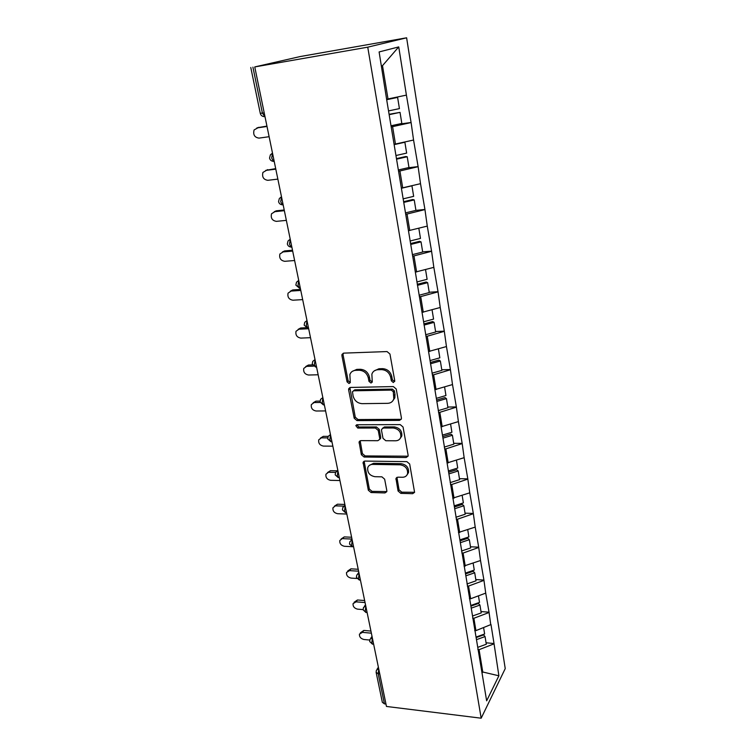 <?xml version="1.0" encoding="UTF-8"?>
<svg xmlns="http://www.w3.org/2000/svg" width="756" height="756" viewBox="0 0 756 756"><rect width="100%" height="100%" fill="white"/><g stroke="black" fill="none" stroke-linecap="round" stroke-linejoin="round"><path stroke-width="1.13" d="M393.356 382.527L394.745 380.75L389.954 354.025L387.044 351.568L343.782 353.128L341.995 354.441L341.92 355.698L347.051 381.837L349.017 383.509L350.274 382.602L349.877 374.541C350.869 371.933 352.806 370.534 355.67 370.336L359.223 370.242C363.929 370.591 366.962 373.162 368.333 377.953L368.975 381.336L370.969 383.027L372.273 382.073L371.867 374.144C372.869 371.404 374.872 369.93 377.887 369.722L381.506 369.618C386.297 369.967 389.378 372.566 390.72 377.405L391.343 380.826L393.356 382.527M374.211 370.912L378.945 368.758L382.564 368.654C387.346 369.004 390.408 371.593 391.759 376.422L392.373 379.843L394.717 381.496M343.252 353.222L343.044 354.781L348.157 380.873L350.302 382.517M352.249 371.404L356.766 369.391L360.319 369.287C365.006 369.637 368.04 372.198 369.41 376.979L370.043 380.362L372.283 382.016M398.072 491.013L400.822 493.356L412.663 493.687L414.581 492.345L409.686 464.023L406.889 461.642L364.883 461.075L363.088 462.313L368.323 490.219L371.035 492.534L384.965 492.921L386.807 491.655L386.836 490.71L384.653 479.181L381.903 476.838L374.938 476.696C369.712 475.656 367.303 472.67 367.728 467.747C368.493 465.583 370.1 464.467 372.566 464.401L400.198 464.817C405.443 465.79 407.9 468.739 407.578 473.662C406.813 475.996 405.112 477.197 402.475 477.263L397.836 477.168L395.955 478.472L398.072 491.013L399.045 489.841L401.786 492.175L414.59 492.298M386.458 706.454L254.753 66.934L367.747 47.165L481.175 718.2L386.458 706.454M399.451 420.383L401.379 418.975L401.427 417.945L396.229 389.009L393.356 386.581L350.491 387.45L348.696 388.735L348.639 389.926L354.195 418.238L356.974 420.601L399.451 420.383L401.323 419.145M403.052 427.017L408.108 455.188L408.07 456.142L406.142 457.522L364.09 457.03L361.349 454.696L359.091 441.891L360.886 440.635L377.83 440.701L379.682 439.387L379.72 438.348L378.227 430.41L375.43 428.028L357.739 428.057L355.83 425.637L357.087 424.749L400.217 424.617L403.052 427.017M367.747 47.165L406.624 37.8L505.235 668.597L481.175 718.2M486.07 642.798L494.018 643.526L490.994 624.532L475.921 630.636L474.692 630.532M494.018 643.526L498.884 675.788L486.647 700.821L387.081 102.183L379.115 51.937L398.733 46.91L406.407 95.114L386.949 99.178M397.637 124.353L411.094 122.491L406.407 95.114M411.094 122.491L413.56 140.03L394.415 144.264M407.635 167.841L418.115 166.603L413.56 140.03M418.115 166.603L420.516 183.68L401.672 188.064M405.443 212.899L415.932 210.376L424.938 209.469L420.516 183.68M424.938 209.469L427.272 226.101L408.731 230.637M422.661 251.861L431.572 251.153L427.272 226.101M431.572 251.153L433.84 267.359L415.592 272.028M429.21 292.241L438.026 291.693L433.84 267.359M438.026 291.693L440.228 307.494L422.264 312.294M435.579 331.534L444.301 331.147L440.228 307.494M444.301 331.147L446.446 346.55L428.756 351.464M441.787 369.779L450.415 369.542L446.446 346.55M450.415 369.542L452.504 384.568L435.069 389.605M447.826 407.03L456.369 406.936L452.504 384.568M456.369 406.936L458.401 421.602L441.23 426.734M453.713 443.318L462.162 443.366L458.401 421.602M462.162 443.366L464.146 457.673L447.221 462.908M459.45 478.68L467.813 478.86L464.146 457.673M467.813 478.86L469.75 492.827L452.74 498.147M465.034 513.163L473.322 513.456L469.75 492.827M473.322 513.456L475.203 527.102L458.438 532.498M470.487 546.777L478.69 547.183L475.203 527.102M478.69 547.183L480.523 560.517L463.995 565.989M475.807 579.568L483.925 580.088L480.523 560.517M483.925 580.088L485.721 593.12L470.648 598.752L469.41 598.657M481.005 611.566L489.037 612.19L485.721 593.12M489.037 612.19L490.786 624.928M475.921 630.636L473.88 618.266L472.642 618.162M488.82 612.587L473.88 618.266M470.648 598.752L468.55 586.061L467.312 585.976M483.708 580.466L468.55 586.061M465.242 566.064L463.097 553.061L461.84 552.995M478.463 547.552L463.097 553.061M459.705 532.555L457.503 519.211L456.227 519.164M473.086 513.797L457.503 519.211M454.025 498.185L451.757 484.502L450.472 484.473M467.577 479.191L451.757 484.502M448.195 462.918L445.87 448.884L444.575 448.875M461.916 443.677L445.87 448.884M442.203 426.734L439.822 412.322L438.518 412.332M456.114 407.238L439.822 412.322M436.061 389.586L433.623 374.787L432.29 374.825M450.16 369.826L433.623 374.787M429.758 351.436L427.244 336.231L425.902 336.288M444.037 331.402L427.244 336.231M423.275 312.237L420.695 296.617L419.334 296.702M437.752 291.929L420.695 296.617M416.613 271.962L413.957 255.906L412.587 256.01M431.289 251.361L413.957 255.906M409.771 230.542L407.04 214.033L405.651 214.165M424.645 209.658L407.04 214.033M402.721 187.951L399.915 170.969L398.516 171.13M417.813 166.764L399.915 170.969M395.473 144.131L392.591 126.649L391.173 126.838M410.791 122.623L392.591 126.649M254.753 66.934L300.208 56.549L406.624 37.8M388.017 99.017L382.498 65.659L381.44 65.961M398.733 46.91L382.498 65.659M482.063 673.19L482.744 671.876L479.077 649.678L477.849 649.565M481.827 671.782L498.884 675.788M493.81 643.932L479.077 649.678M379.767 673.955L378.208 673.785L384.426 703.855L385.966 704.044M384.426 703.855L382.347 702.324L376.176 672.557M349.877 387.554L355.273 417.199L358.042 419.561L400.453 419.325M393.328 391.797L391.315 390.096L353.723 390.805L352.466 391.712L353.109 396.04C354.469 400.708 357.456 403.25 362.086 403.657L387.686 403.326C390.786 403.156 392.827 401.663 393.81 398.828L393.328 391.797L394.349 390.786L392.345 389.094L391.315 390.096M353.43 390.833L354.819 389.812L392.345 389.094M392.733 400.935L394.83 397.807L394.991 394.358L393.97 395.369M394.349 390.786L394.991 394.358M360.168 440.757L362.398 453.6L365.139 455.934L408.051 456.199M379.654 439.472L380.75 437.27L379.257 429.342L376.46 426.97L358.798 427.008L357.739 428.057M356.86 424.768L358.798 427.008M395.681 440.776C398.299 440.672 400 439.444 400.793 437.091C401.19 431.978 398.705 428.945 393.347 428L383.434 428.019L381.563 429.351L381.515 430.4L383.008 438.357L385.806 440.739L395.681 440.776M400.141 438.527L401.786 436.004C402.183 430.901 399.707 427.868 394.349 426.932L393.347 428M382.63 428.17L384.454 426.951L394.349 426.932M396.928 477.338L399.045 489.841M407.068 474.881L408.542 472.509C408.864 467.595 406.416 464.656 401.171 463.683L400.198 464.817M369.315 465.422L373.596 463.286L401.171 463.683M363.088 462.313L364.127 461.207L369.344 489.066L372.046 491.372L386.817 491.589M257.654 127.679L266.934 126.11M258.826 127.291L254.092 129.938C252.91 134.691 254.536 137.422 258.977 138.121L269.117 136.704M388.537 110.915L399.423 108.609L397.609 97.42L387.025 99.641M386.968 99.31L397.609 97.42M390.994 125.789L401.823 123.445L400.028 112.37L389.16 114.685M389.094 114.298L400.028 112.37M256.842 127.944L267.01 126.469M265.961 170.317L275.694 168.626M267.662 169.627L262.918 172.444C261.878 176.989 263.504 179.616 267.804 180.315L277.849 179.106M395.927 155.519L406.643 153.118L404.876 142.251L394.471 144.557M404.176 142.156L404.876 142.251M398.327 169.968L408.977 167.53L407.229 156.766L396.531 159.176M396.446 158.618L405.755 156.52L407.229 156.766M265.734 170.412L275.798 169.155M274.23 211.746L276.261 210.82L284.209 209.988M276.261 210.82L271.517 213.787C270.601 218.134 272.226 220.657 276.403 221.357L286.344 220.365M403.118 198.856L413.655 196.362L411.944 185.806L401.701 188.197M403.704 202.419L414.231 199.915L415.932 210.376M403.581 201.701L412.748 199.527L414.231 199.915M274.381 211.727L284.35 210.678M282.385 251.994L284.625 250.916L292.506 250.245M284.625 250.916L279.9 254.007C279.087 258.174 280.712 260.612 284.766 261.311L294.613 260.518M410.102 240.994L420.478 238.414L418.824 228.246M412.36 254.64L422.689 252.041L421.035 241.863L410.678 244.453M410.527 243.574L419.542 241.334L421.035 241.863M282.801 251.928L292.676 251.096M290.361 291.183L292.77 289.954L300.576 289.435M292.77 289.954L288.055 293.158C287.346 297.155 288.962 299.508 292.912 300.217L302.665 299.612M416.896 281.96L427.112 279.304L425.534 269.58M419.098 295.237L429.257 292.563L427.65 282.668L417.454 285.324M417.284 284.313L426.157 281.997L427.65 282.668M290.994 291.079L300.775 290.427M298.138 329.351L300.699 327.981L306.189 327.717M300.699 327.981L296.012 331.279C295.388 335.116 296.995 337.393 300.841 338.102L310.508 337.677M423.823 321.735L433.566 319.098L432.054 309.78M425.647 334.747L435.654 331.997L434.095 322.358L424.05 325.089M423.851 323.937L432.602 321.565L434.095 322.358M298.979 329.21L308.665 328.737M305.745 366.528L308.439 365.035L312.521 364.902M308.439 365.035L303.77 368.418C303.222 372.103 304.819 374.305 308.571 375.023L318.153 374.768M430.258 360.527L439.841 357.824L438.395 348.903M432.026 373.19L441.882 370.383L440.361 360.999L430.466 363.797M430.57 362.426L438.867 360.083L440.361 360.999M306.756 366.358L313.494 366.15M313.173 402.768L315.97 401.143L320.034 401.086M315.97 401.143L311.34 404.602C310.858 408.145 312.445 410.281 316.102 411.009L325.59 410.924M436.514 398.289L445.955 395.52L444.575 386.987M438.234 410.631L447.939 407.758L446.465 398.62L437.025 401.389M436.798 399.99L444.963 397.59L446.465 398.62M314.335 402.561L320.232 402.475M320.431 438.093L323.313 436.354L328.17 436.363M323.313 436.354L318.72 439.869C318.295 443.281 319.873 445.36 323.445 446.097L332.848 446.163M442.61 435.069L451.918 432.252L450.585 424.078M444.273 447.089L453.846 444.159L452.409 435.267L443.11 438.093M442.855 436.571L450.907 434.133L452.409 435.267M321.725 437.856L327.688 437.875M327.537 472.538L330.485 470.695L337.053 470.818M330.485 470.695L325.921 474.258C325.553 477.546 327.121 479.569 330.608 480.315L339.926 480.532M448.544 470.903L457.72 468.03L456.454 460.206M450.17 482.621L459.601 479.644L458.193 470.969L449.036 473.842M448.762 472.216L456.7 469.731L458.193 470.969M328.926 472.283L335.579 472.405M334.473 506.133L337.469 504.205L344.859 504.45M337.469 504.205L332.952 507.805C332.631 510.971 334.18 512.946 337.601 513.702L346.834 514.052M454.328 505.821L463.371 502.901L462.162 495.407M455.915 517.255L465.214 514.222L463.844 505.764L454.81 508.693M454.517 506.964L462.341 504.432L463.844 505.764M335.957 505.858L343.867 506.133M341.164 538.952L344.292 536.902L351.616 537.251M344.292 536.902L339.813 540.54C339.538 543.592 341.069 545.511 344.424 546.286L351.965 546.683M459.969 539.869L468.89 536.902L467.728 529.729M461.51 551.02L470.676 547.939L469.344 539.699L460.432 542.666M460.13 540.842L467.851 538.272L469.344 539.699M342.818 538.631L351.984 539.085M347.703 570.997L350.954 568.824L358.212 569.277M350.954 568.824L349.518 570.619L346.513 572.481C346.276 575.439 347.798 577.31 351.077 578.094L356.889 578.482M465.479 573.067L474.267 570.062L473.152 563.192M466.972 583.953L476.015 580.825L474.711 572.783L465.923 575.798M465.611 573.88L473.218 571.281L474.711 572.783M349.518 570.619L358.599 571.196M354.101 602.277L357.456 599.99L364.647 600.538M357.456 599.99L356.057 601.852L353.052 603.666C352.854 606.529 354.356 608.353 357.579 609.156L363.135 609.601M470.837 605.462L479.512 602.409L478.453 595.832M472.585 615.979L481.222 612.918L479.947 605.074L471.281 608.126M470.95 606.123L478.453 603.477L479.947 605.074M356.057 601.852L365.063 602.551M360.376 632.829L363.806 630.428L370.931 631.08M363.806 630.428L362.436 632.356L359.44 634.133C359.27 636.892 360.773 638.678 363.929 639.491L369.76 640.039M476.082 637.062L484.634 633.982L483.613 627.688M477.783 647.334L486.297 644.235L485.059 636.571L476.507 639.661M476.167 637.582L483.566 634.908L485.059 636.571M362.436 632.356L371.366 633.178M252.91 67.142L262.408 113.135L264.203 112.861M250.775 67.473L260.272 113.287L262.408 113.135L265.044 116.906M378.765 669.107L378.208 673.785L376.129 672.32L376.412 670.222L378.69 668.72M269.561 158.127C270.072 160.074 271.366 161.151 273.445 161.359L271.697 158.08L272.519 153.222M269.552 158.08L270.383 154.867L272.5 153.109M274.173 161.264L273.445 161.359L274.248 161.614M278.586 201.663C279.077 203.544 280.334 204.593 282.347 204.81L280.712 201.748L281.515 196.9M278.567 201.597L279.333 198.544L281.487 196.758M283.131 204.725L282.347 204.81L283.198 205.046M287.356 243.98C287.838 245.804 289.047 246.825 291.003 247.051L289.482 244.188L290.257 239.34M287.337 243.895L288.027 240.984L290.219 239.179M291.051 247.051L291.863 247.165M291.825 246.985L291.003 247.051L291.892 247.269M295.88 285.125L299.423 288.13L298.006 285.447L298.752 280.618M295.861 285.031L296.494 282.234L298.714 280.419M299.707 288.112L300.321 288.187M300.293 288.074L299.423 288.13L300.34 288.32M304.177 325.146L307.616 328.095L306.293 325.581L307.021 320.752M304.158 325.042L304.734 322.349L306.983 320.544M308.524 328.057L307.616 328.095L308.571 328.255M312.247 364.099L315.592 366.991L314.354 364.638L315.072 359.818M312.219 363.976L312.757 361.377L315.016 359.582M316.537 366.962L315.592 366.991L316.575 367.114M320.1 402.003L323.36 404.857L322.207 402.646L322.897 397.836M320.081 401.871L320.572 399.366L322.85 397.58M324.343 404.847L323.36 404.857L324.362 404.942M327.754 438.924L330.93 441.731L329.852 439.652L330.523 434.861M327.726 438.773L328.189 436.344L330.466 434.587M331.941 441.74L330.93 441.731L331.95 441.778M335.21 474.881L338.31 477.66L337.299 475.704L337.951 470.922M335.173 474.73L335.607 472.358L337.894 470.629M342.468 509.931L345.501 512.672L344.556 510.829L345.19 506.066M342.44 509.761L342.837 507.456L345.123 505.755M349.546 544.084L352.513 546.805L351.625 545.067L352.239 540.323M349.518 543.914L349.886 541.655L352.173 539.992M356.454 577.395L359.355 580.098L358.524 578.453L359.119 573.719M356.416 577.215L356.766 575.004L359.053 573.379M363.182 609.884L366.036 612.558L365.243 611.009L365.828 606.303M363.145 609.695L363.475 607.531L365.762 605.934M369.75 641.589L372.547 644.244L371.81 642.78L372.377 638.083M369.712 641.39L370.024 639.264L372.302 637.705M391.759 376.422L390.72 377.405M382.564 368.654L381.506 369.618M378.945 368.758L377.887 369.722M370.043 380.362L368.975 381.336M369.41 376.979L368.333 377.953M360.319 369.287L359.223 370.242M356.766 369.391L355.67 370.336M348.157 380.873L347.051 381.837M343.044 354.781L341.92 355.698M392.373 379.843L391.343 380.826M358.042 419.561L356.974 420.601M355.273 417.199L354.195 418.238M349.735 388.934L348.639 389.926M354.819 389.812L353.723 390.805M407.115 456.397L406.142 457.522M365.139 455.934L364.09 457.03M362.398 453.6L361.349 454.696M360.102 441.882L359.043 442.959M380.75 437.27L379.72 438.348M379.257 429.342L378.227 430.41M376.46 426.97L375.43 428.028M384.454 426.951L383.434 428.019M396.9 478.264L395.927 479.427M373.596 463.286L372.566 464.401M385.957 491.75L384.965 492.921M372.046 491.372L371.035 492.534M369.344 489.066L368.323 490.219M364.09 462.237L363.05 463.343M413.608 492.496L412.663 493.687M401.786 492.175L400.822 493.356M260.272 113.315C260.801 115.337 262.143 116.452 264.288 116.641L264.969 116.547M337.138 470.79L337.781 470.119M344.169 505.972L344.982 505.074M351.058 540.266L352.003 539.141M357.786 573.71L358.845 572.358M364.364 606.321L365.517 604.762M370.809 638.14L372.028 636.382M377.102 669.183L378.378 667.236M343.12 353.515L341.995 354.441M349.801 387.752L348.696 388.735M394.83 397.807L393.81 398.828M360.149 440.814L359.091 441.891M380.703 438.31L379.682 439.387M356.681 424.806L355.83 425.637M401.786 436.004L400.793 437.091M396.919 477.348L395.955 478.472M408.542 472.509L407.578 473.662"/></g></svg>
